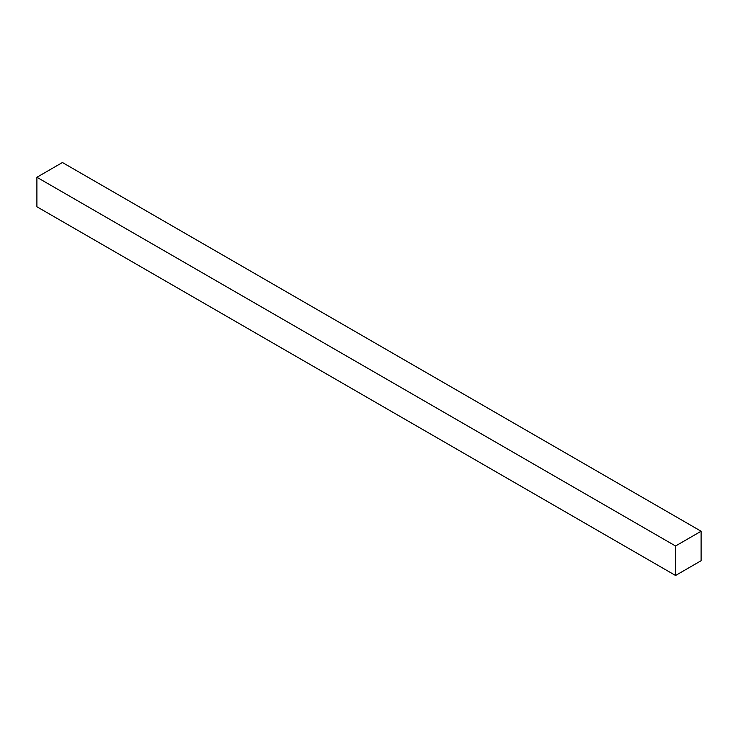 <?xml version="1.0" encoding="UTF-8"?>
<svg xmlns="http://www.w3.org/2000/svg" width="738" height="738" viewBox="0 0 738 738"><rect width="100%" height="100%" fill="white"/><g stroke="black" fill="none" stroke-linecap="round" stroke-linejoin="round"><path stroke-width="1.11" d="M62.444 162.517L701.1 531.24L675.556 545.991L36.9 177.268L62.444 162.517L36.9 177.268L675.556 545.991L675.556 575.483L36.9 206.76L36.9 177.268L36.9 206.76L675.556 575.483L701.1 560.732L701.1 531.24L62.444 162.517M701.1 531.24L675.556 545.991L675.556 575.483L701.1 560.732L701.1 531.24"/></g></svg>

